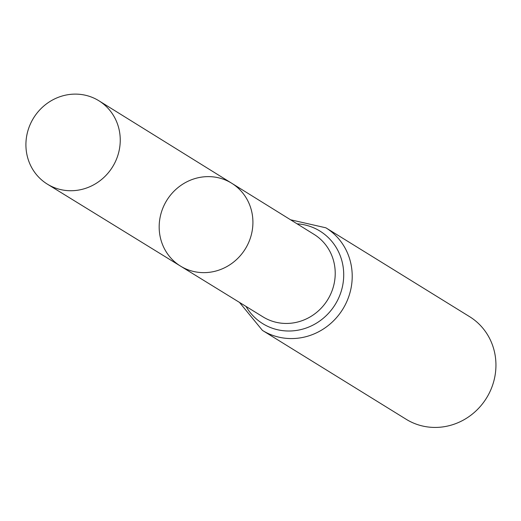 <?xml version="1.0" encoding="UTF-8"?>
<svg xmlns="http://www.w3.org/2000/svg" width="521" height="521" viewBox="0 0 521 521"><rect width="100%" height="100%" fill="white"/><g stroke="black" fill="none" stroke-linecap="round" stroke-linejoin="round"><path stroke-width="0.78" d="M159.309 230.595A48.7 46.154 -58.3 0 0 180.507 266.101A48.7 46.154 -58.3 0 0 245.306 248.901A48.7 46.154 -58.3 0 0 231.728 183.255A48.7 46.154 -58.3 0 0 182.2 184.519A48.7 46.154 -58.3 0 0 159.309 230.595M325.879 227.807A60.312 57.167 -58.3 0 1 342.785 309.174A60.312 57.167 -58.3 0 1 262.447 330.412L406.172 419.275A60.312 57.167 -58.3 0 0 486.516 398.031A60.312 57.167 -58.3 0 0 469.61 316.67L325.879 227.807L290.542 219.777M231.728 183.255L314.117 234.411A48.512 45.978 -58.3 0 1 327.637 299.809A48.512 45.978 -58.3 0 1 263.098 316.937L180.507 266.101A48.7 46.154 -58.3 0 0 245.306 248.901A48.7 46.154 -58.3 0 0 231.728 183.255L98.925 100.787A49.007 46.447 -58.3 0 0 49.085 102.057A49.007 46.447 -58.3 0 0 26.05 148.426A49.007 46.447 -58.3 0 0 47.385 184.154A49.007 46.447 -58.3 0 0 97.153 182.741A49.007 46.447 -58.3 0 0 120.11 136.43A49.007 46.447 -58.3 0 0 98.925 100.787M246.01 306.42A54.412 51.572 -58.3 0 0 335.211 304.492A54.412 51.572 -58.3 0 0 297.074 223.828M262.447 330.412L239.465 302.388M180.507 266.101L47.385 184.154"/></g></svg>
